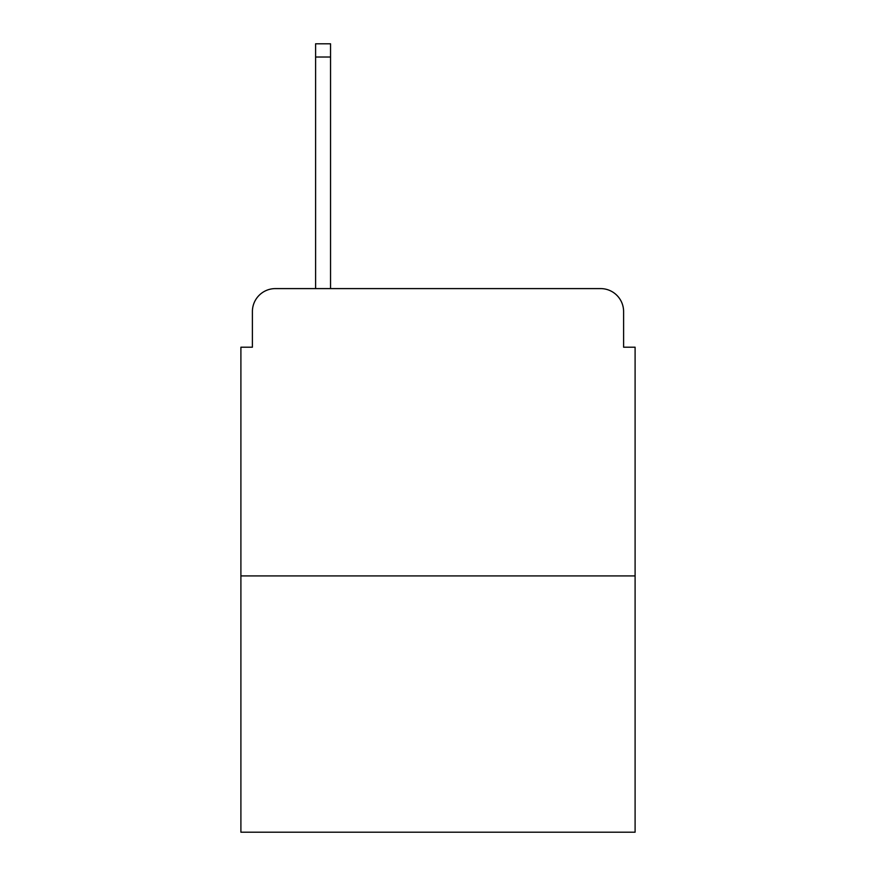 <?xml version="1.0" encoding="UTF-8"?>
<svg xmlns="http://www.w3.org/2000/svg" width="876" height="876" viewBox="0 0 876 876"><rect width="100%" height="100%" fill="white"/><g stroke="black" fill="none" stroke-linecap="round" stroke-linejoin="round"><path stroke-width="1.31" d="M252.398 311.582L252.398 347.203L252.398 311.582A22.984 22.984 0 0 1 275.382 288.598L315.601 288.598L315.601 43.8L330.548 43.8L330.548 288.598L348.352 288.598M635.1 575.915L240.9 575.915L240.9 832.2L635.1 832.2L635.1 347.203L623.602 347.203L623.602 311.582A22.984 22.984 0 0 0 600.618 288.598L275.382 288.598M240.9 575.915L240.9 347.203L252.398 347.203M527.648 288.598L600.618 288.598M623.602 347.203L623.602 311.582M315.601 57.017L330.548 57.017"/></g></svg>

